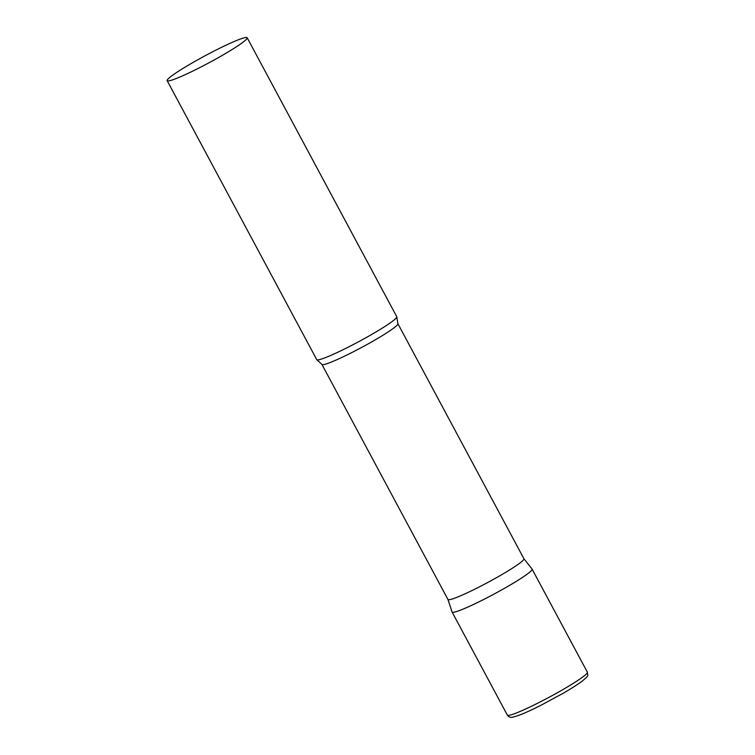 <?xml version="1.0" encoding="UTF-8"?>
<svg xmlns="http://www.w3.org/2000/svg" width="755" height="755" viewBox="0 0 755 755"><rect width="100%" height="100%" fill="white"/><g stroke="black" fill="none" stroke-linecap="round" stroke-linejoin="round"><path stroke-width="1.13" d="M587.371 672.205L532.096 569.119A45.394 4.011 151.8 0 1 484.38 599.13A45.394 4.011 151.8 0 1 452.075 612.022L507.351 715.108C508.7 716.986 510.314 717.694 512.173 717.241C517.836 716.184 527.754 712.022 541.911 704.774L562.937 693.383C567.798 690.598 576.244 685.587 582.483 680.953C590.316 673.988 587.277 676.32 587.371 672.205A45.394 4.011 151.8 0 1 539.646 702.216A45.394 4.011 151.8 0 1 507.351 715.108M523.262 560.144A43.101 3.813 -28.2 0 0 523.932 558.757L532.058 569.062A45.394 4.011 -28.2 0 1 531.388 570.582A45.394 4.011 -28.2 0 1 488.844 596.827A45.394 4.011 -28.2 0 1 452.056 611.965L447.951 599.461A43.101 3.813 -28.2 0 0 483.172 584.908A43.101 3.813 -28.2 0 0 523.262 560.144M167.157 80.653L316.741 359.625A45.394 4.011 -28.2 0 0 316.968 359.814A45.394 4.011 -28.2 0 0 355.209 343.534A45.394 4.011 -28.2 0 0 396.054 318.185A45.394 4.011 -28.2 0 0 396.8 317.015A45.394 4.011 -28.2 0 0 396.762 316.723L247.178 37.75A45.394 4.011 -28.2 0 0 210.098 53.114A45.394 4.011 -28.2 0 0 167.865 79.19A45.394 4.011 -28.2 0 0 167.157 80.653A45.394 4.011 -28.2 0 0 204.237 65.298A45.394 4.011 -28.2 0 0 246.479 39.213A45.394 4.011 -28.2 0 0 247.178 37.75M447.941 599.432A43.101 3.813 -28.2 0 0 447.96 599.489L321.923 364.42A43.101 3.813 -28.2 0 0 357.124 349.829A43.101 3.813 -28.2 0 0 397.215 325.075A43.101 3.813 -28.2 0 0 397.885 323.687L396.8 317.015M523.932 558.757L397.885 323.687M321.923 364.42L316.968 359.814"/></g></svg>
